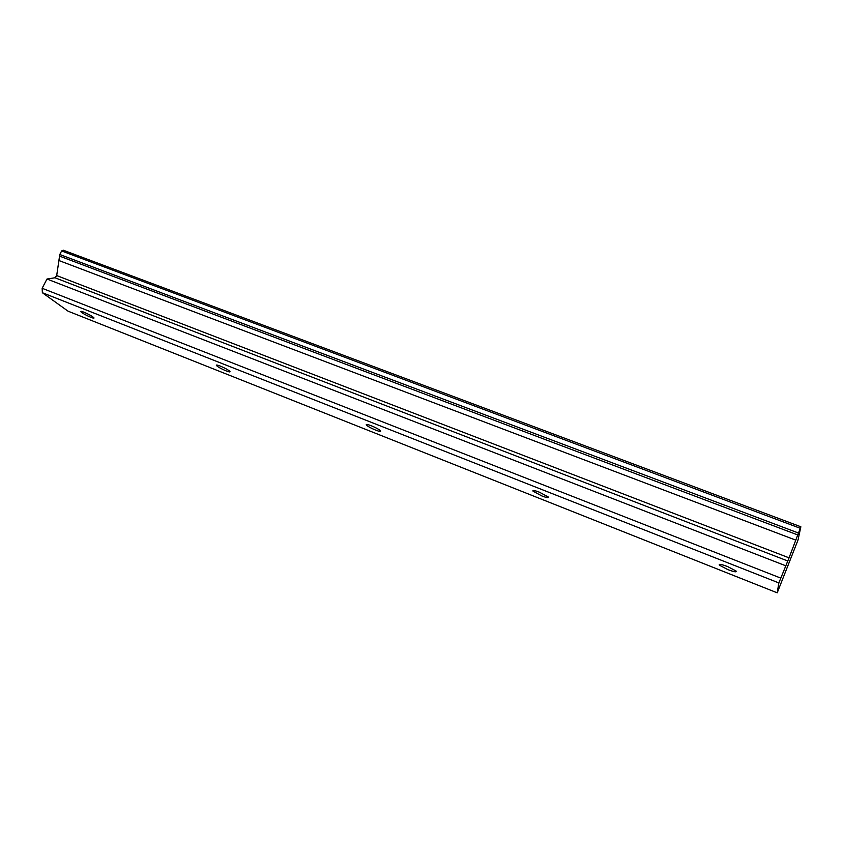 <?xml version="1.0" encoding="UTF-8"?>
<svg xmlns="http://www.w3.org/2000/svg" width="843" height="843" viewBox="0 0 843 843"><rect width="100%" height="100%" fill="white"/><g stroke="black" fill="none" stroke-linecap="round" stroke-linejoin="round"><path stroke-width="1.26" d="M83.836 312.152C81.434 311.236 80.422 311.088 80.823 311.72C82.646 313.375 85.997 315.24 90.886 317.326C93.299 318.264 94.311 318.412 93.921 317.779C92.108 316.125 88.747 314.26 83.836 312.152M727.604 566.559C721.355 564.241 718.605 563.767 719.342 565.126L727.815 569.594C734.063 571.923 736.824 572.408 736.118 571.048L727.604 566.559M539.341 492.164C534.43 490.331 532.333 490.004 533.05 491.184L541.88 495.958C546.801 497.802 548.909 498.129 548.213 496.938L539.341 492.164M371.236 425.736C367.39 424.282 365.767 424.05 366.389 425.041C367.98 426.516 371.068 428.212 375.641 430.109C379.498 431.574 381.131 431.816 380.52 430.815C378.928 429.34 375.83 427.643 371.236 425.736M220.234 366.062C217.199 364.903 215.934 364.724 216.44 365.525C218.147 367.105 221.372 368.886 226.103 370.888C229.148 372.058 230.424 372.237 229.928 371.426C228.221 369.856 224.986 368.064 220.234 366.062M777.214 592.819L798.005 540.057L800.85 526.77L789.059 557.845L56.692 275.566L55.016 277.769L46.987 279.022L42.15 288.285L42.371 292.732L778.858 582.924L777.214 592.819L68.041 311.172L42.371 292.732M789.059 557.845L778.858 582.924M56.692 275.566L59.79 254.502L61.634 250.951L63.214 250.181L800.85 526.77M42.15 288.285L780.618 578.045M798.332 532.976L59.79 254.502M61.634 250.951L800.186 528.255M46.987 279.022L785.486 565.674M58.968 260.55L795.687 540.1M59.537 256.103L797.626 534.884M55.016 277.769L787.794 560.995M719.342 565.126L719.659 564.336M533.05 491.184L533.356 490.468M366.389 425.041L366.673 424.419"/></g></svg>
